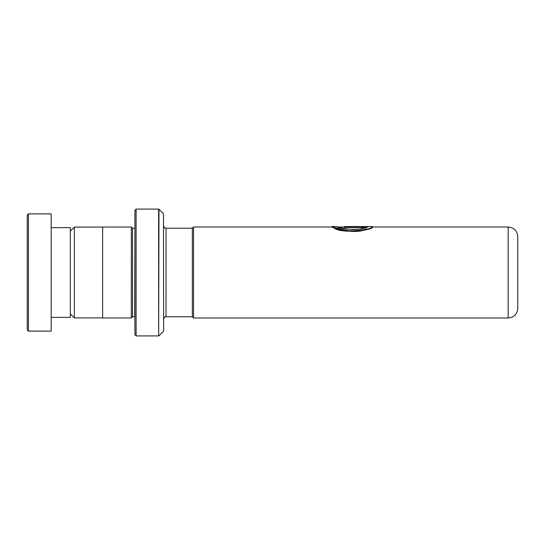 <?xml version="1.0" encoding="UTF-8"?>
<svg xmlns="http://www.w3.org/2000/svg" width="545" height="545" viewBox="0 0 545 545"><rect width="100%" height="100%" fill="white"/><g stroke="black" fill="none" stroke-linecap="round" stroke-linejoin="round"><path stroke-width="0.82" d="M70.319 313.893L74.338 317.912L74.338 227.088L102.617 227.088M192.344 316.795L192.344 228.205L193.543 227.006L193.543 317.994L192.344 316.795L166.027 316.768L166.027 228.232C165.149 227.476 165.19 229.636 163.636 225.841M517.75 272.5L517.75 308.422C517.185 314.24 513.99 317.428 508.178 317.994L508.178 227.006C513.99 227.572 517.185 230.76 517.75 236.578L517.75 272.5M134.922 228.212L134.683 316.768L132.53 316.768L132.53 228.232L131.331 227.04L102.617 227.04L102.617 317.96L131.331 317.96L131.331 227.04M163.493 213.742L163.636 330.924L163.493 213.742L158.99 209.232L158.649 335.904L158.649 209.096L136.114 209.096L136.114 335.904L134.922 334.712L134.922 210.288L136.114 209.096M366.185 227.449L344.372 227.449L344.372 226.584L372.787 226.584L372.787 227.061C371.922 230.542 340.414 234.009 333.697 227.715C324.8 224.322 350.36 235.706 365.409 229.629M337.716 227.006L336.224 226.529L332.15 226.529L332.15 227.006L193.543 227.006M362.507 228.287C351.157 231.904 332.055 225.439 336.783 226.754C339.876 229.649 362.772 230.508 367.623 226.979L337.498 227.006M372.787 226.584C371.922 230.106 340.414 233.607 333.697 227.245C324.8 223.811 350.36 235.324 365.409 229.179M350.483 227.04L350.483 226.563L372.787 226.563L372.787 227.04M350.483 226.563L348.044 226.584M27.25 329.923L27.25 215.077L28.449 213.878L28.449 331.122L27.25 329.923M51.176 227.64L70.319 227.64L70.319 317.36L51.176 317.36M28.449 213.878L51.176 213.878L51.176 331.122L28.449 331.122M102.617 317.912L74.338 317.912M508.178 317.994L193.543 317.994M132.53 316.768L131.331 317.96M163.493 331.258L158.99 335.768M158.649 335.904L136.114 335.904M158.649 209.096L158.99 209.232M134.683 228.232L132.53 228.232M166.027 316.768C165.149 317.524 165.19 315.364 163.636 319.159M508.178 227.006L372.787 227.006M192.344 228.232L166.027 228.232M70.319 231.107L74.338 227.088"/></g></svg>
